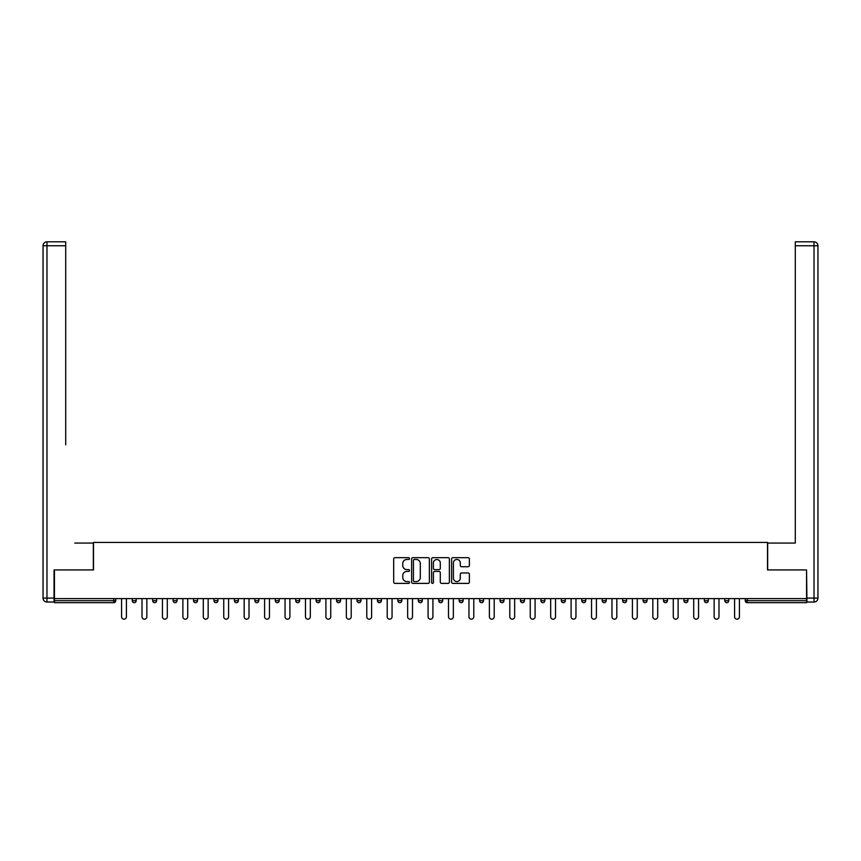 <?xml version="1.0" encoding="UTF-8"?>
<svg xmlns="http://www.w3.org/2000/svg" width="861" height="861" viewBox="0 0 861 861"><rect width="100%" height="100%" fill="white"/><g stroke="black" fill="none" stroke-linecap="round" stroke-linejoin="round"><path stroke-width="1.29" d="M409.545 558.563A0.904 0.904 0 0 0 408.641 557.67L394.984 557.67A1.281 1.281 0 0 0 393.692 558.95L393.692 582.09A1.281 1.281 0 0 0 394.984 583.381L408.641 583.381A0.904 0.904 0 0 0 409.545 582.477A0.904 0.904 0 0 0 408.641 581.584L406.876 581.584A4.111 4.111 0 0 1 402.765 577.462L402.765 575.535A4.111 4.111 0 0 1 406.876 571.424L408.641 571.424A0.904 0.904 0 0 0 409.545 570.52A0.904 0.904 0 0 0 408.641 569.627L406.876 569.627A4.111 4.111 0 0 1 402.765 565.505L402.765 563.578A4.111 4.111 0 0 1 406.876 559.467L408.641 559.467A0.904 0.904 0 0 0 409.545 558.563M468.072 566.732A1.281 1.281 0 0 0 469.363 565.44L469.363 558.95A1.281 1.281 0 0 0 468.072 557.67L452.908 557.67A1.281 1.281 0 0 0 451.616 558.95L451.616 582.09A1.281 1.281 0 0 0 452.908 583.381L468.072 583.381A1.281 1.281 0 0 0 469.363 582.09L469.363 574.255A1.281 1.281 0 0 0 468.072 572.963L461.582 572.963A1.281 1.281 0 0 0 460.291 574.255L460.291 578.14A3.444 3.444 0 0 1 456.857 581.584A3.444 3.444 0 0 1 453.413 578.14L453.413 562.9A3.444 3.444 0 0 1 456.857 559.467A3.444 3.444 0 0 1 460.291 562.9L460.291 565.44A1.281 1.281 0 0 0 461.582 566.732L468.072 566.732M57.332 241.823L46.978 241.823L65.705 241.823L57.332 241.823L65.705 241.823L65.705 245.751L46.978 245.751L46.978 598.094L54.049 598.094L54.049 569.928L93.483 569.928L93.483 542.43L767.517 542.43L767.517 569.928L806.553 569.928L806.553 598.621L54.447 598.621L54.447 600.709L113.781 600.709L113.781 598.621M54.447 569.928L54.447 598.621M429.37 558.95A1.281 1.281 0 0 0 428.089 557.67L412.914 557.67A1.281 1.281 0 0 0 411.633 558.95L411.633 582.09A1.281 1.281 0 0 0 412.914 583.381L428.089 583.381A1.281 1.281 0 0 0 429.37 582.09L429.37 558.95M432.911 557.67L448.086 557.67A1.281 1.281 0 0 1 449.367 558.95L449.367 582.09A1.281 1.281 0 0 1 448.086 583.381L441.585 583.381A1.281 1.281 0 0 1 440.305 582.09L440.305 572.705A1.281 1.281 0 0 0 439.013 571.424L434.708 571.424A1.281 1.281 0 0 0 433.427 572.705L433.427 582.477A0.904 0.904 0 0 1 432.523 583.381A0.904 0.904 0 0 1 431.63 582.477L431.63 558.95A1.281 1.281 0 0 1 432.911 557.67M115.751 598.621L115.751 600.709A1.97 1.97 0 0 1 113.781 602.678L54.447 602.678L54.447 600.709M806.553 598.621L806.553 602.678L747.219 602.678A1.97 1.97 0 0 1 745.249 600.709L745.249 598.621M136.178 598.621L136.178 600.709L132.25 600.709A1.97 1.97 0 0 0 134.219 602.678A1.97 1.97 0 0 1 132.25 600.709L132.25 598.621M113.781 602.678A1.97 1.97 0 0 0 115.751 600.709A1.97 1.97 0 0 1 113.781 602.678L113.781 600.709L115.751 600.709M152.688 598.621L152.688 600.709L152.688 598.621M156.616 598.621L156.616 600.709L156.616 598.621M177.043 598.621L177.043 600.709L173.115 600.709A1.97 1.97 0 0 0 175.084 602.678A1.97 1.97 0 0 1 173.115 600.709L173.115 598.621M193.553 598.621L193.553 600.709L193.553 598.621M197.481 598.621L197.481 600.709A1.97 1.97 0 0 1 195.512 602.678A1.97 1.97 0 0 1 193.553 600.709A1.97 1.97 0 0 0 195.512 602.678A1.97 1.97 0 0 0 197.481 600.709A1.97 1.97 0 0 1 195.512 602.678A1.97 1.97 0 0 1 193.553 600.709L197.481 600.709M213.98 600.709A1.97 1.97 0 0 0 215.95 602.678A1.97 1.97 0 0 0 217.908 600.709A1.97 1.97 0 0 1 215.95 602.678A1.97 1.97 0 0 0 217.908 600.709L217.908 598.621L217.908 600.709L213.98 600.709A1.97 1.97 0 0 0 215.95 602.678A1.97 1.97 0 0 1 213.98 600.709L213.98 598.621M238.346 598.621L238.346 600.709A1.97 1.97 0 0 1 236.377 602.678A1.97 1.97 0 0 1 234.418 600.709L234.418 598.621M256.815 602.678A1.97 1.97 0 0 0 258.784 600.709L258.784 598.621L258.784 600.709A1.97 1.97 0 0 1 256.815 602.678A1.97 1.97 0 0 1 254.856 600.709L254.856 598.621M279.212 598.621L279.212 600.709A1.97 1.97 0 0 1 277.253 602.678A1.97 1.97 0 0 1 275.283 600.709L275.283 598.621M299.65 598.621L299.65 600.709A1.97 1.97 0 0 1 297.68 602.678A1.97 1.97 0 0 1 295.721 600.709L295.721 598.621M318.118 602.678A1.97 1.97 0 0 0 320.077 600.709L320.077 598.621L320.077 600.709A1.97 1.97 0 0 1 318.118 602.678A1.97 1.97 0 0 1 316.148 600.709L316.148 598.621M340.515 598.621L340.515 600.709A1.97 1.97 0 0 1 338.545 602.678A1.97 1.97 0 0 1 336.586 600.709L336.586 598.621M360.953 598.621L360.953 600.709A1.97 1.97 0 0 1 358.983 602.678A1.97 1.97 0 0 1 357.014 600.709L357.014 598.621M381.38 598.621L381.38 600.709L377.452 600.709A1.97 1.97 0 0 0 379.421 602.678A1.97 1.97 0 0 1 377.452 600.709L377.452 598.621M401.818 598.621L401.818 600.709A1.97 1.97 0 0 1 399.848 602.678A1.97 1.97 0 0 1 397.89 600.709L397.89 598.621M422.245 598.621L422.245 600.709A1.97 1.97 0 0 1 420.286 602.678A1.97 1.97 0 0 1 418.317 600.709L418.317 598.621M442.683 598.621L442.683 600.709A1.97 1.97 0 0 1 440.714 602.678A1.97 1.97 0 0 1 438.755 600.709L438.755 598.621M461.152 602.678A1.97 1.97 0 0 0 463.11 600.709L463.11 598.621L463.11 600.709A1.97 1.97 0 0 1 461.152 602.678A1.97 1.97 0 0 1 459.182 600.709L459.182 598.621M483.548 598.621L483.548 600.709A1.97 1.97 0 0 1 481.579 602.678A1.97 1.97 0 0 1 479.62 600.709L479.62 598.621M503.986 598.621L503.986 600.709A1.97 1.97 0 0 1 502.017 602.678A1.97 1.97 0 0 1 500.047 600.709L500.047 598.621M520.485 598.621L520.485 600.709L520.485 598.621M524.414 598.621L524.414 600.709A1.97 1.97 0 0 1 522.455 602.678A1.97 1.97 0 0 1 520.485 600.709L524.414 600.709A1.97 1.97 0 0 1 522.455 602.678M540.923 598.621L540.923 600.709L540.923 598.621M544.852 598.621L544.852 600.709A1.97 1.97 0 0 1 542.882 602.678A1.97 1.97 0 0 1 540.923 600.709L544.852 600.709A1.97 1.97 0 0 1 542.882 602.678M561.35 598.621L561.35 600.709L561.35 598.621M565.279 598.621L565.279 600.709L565.279 598.621M581.788 598.621L581.788 600.709L581.788 598.621M585.717 598.621L585.717 600.709L585.717 598.621M606.144 598.621L606.144 600.709A1.97 1.97 0 0 1 604.185 602.678A1.97 1.97 0 0 1 602.216 600.709L602.216 598.621M626.582 598.621L626.582 600.709L622.654 600.709A1.97 1.97 0 0 0 624.623 602.678A1.97 1.97 0 0 1 622.654 600.709L622.654 598.621M647.02 598.621L647.02 600.709A1.97 1.97 0 0 1 645.05 602.678A1.97 1.97 0 0 1 643.092 600.709L643.092 598.621M663.519 598.621L663.519 600.709L663.519 598.621M667.447 598.621L667.447 600.709L667.447 598.621M687.885 598.621L687.885 600.709A1.97 1.97 0 0 1 685.916 602.678A1.97 1.97 0 0 1 683.957 600.709L683.957 598.621M708.312 598.621L708.312 600.709L704.384 600.709A1.97 1.97 0 0 0 706.354 602.678A1.97 1.97 0 0 1 704.384 600.709L704.384 598.621M728.75 598.621L728.75 600.709A1.97 1.97 0 0 1 726.781 602.678A1.97 1.97 0 0 1 724.822 600.709L724.822 598.621M136.178 600.709A1.97 1.97 0 0 1 134.219 602.678A1.97 1.97 0 0 0 136.178 600.709A1.97 1.97 0 0 1 134.219 602.678A1.97 1.97 0 0 1 132.25 600.709M154.646 602.678A1.97 1.97 0 0 1 152.688 600.709A1.97 1.97 0 0 0 154.646 602.678A1.97 1.97 0 0 0 156.616 600.709A1.97 1.97 0 0 1 154.646 602.678A1.97 1.97 0 0 1 152.688 600.709L156.616 600.709A1.97 1.97 0 0 1 154.646 602.678M177.043 600.709A1.97 1.97 0 0 1 175.084 602.678A1.97 1.97 0 0 0 177.043 600.709A1.97 1.97 0 0 1 175.084 602.678A1.97 1.97 0 0 1 173.115 600.709M379.421 602.678A1.97 1.97 0 0 0 381.38 600.709A1.97 1.97 0 0 1 379.421 602.678A1.97 1.97 0 0 1 377.452 600.709M563.32 602.678A1.97 1.97 0 0 1 561.35 600.709A1.97 1.97 0 0 0 563.32 602.678A1.97 1.97 0 0 0 565.279 600.709A1.97 1.97 0 0 1 563.32 602.678A1.97 1.97 0 0 1 561.35 600.709L565.279 600.709M583.747 602.678A1.97 1.97 0 0 1 581.788 600.709A1.97 1.97 0 0 0 583.747 602.678A1.97 1.97 0 0 0 585.717 600.709A1.97 1.97 0 0 1 583.747 602.678A1.97 1.97 0 0 1 581.788 600.709L585.717 600.709A1.97 1.97 0 0 1 583.747 602.678M626.582 600.709A1.97 1.97 0 0 1 624.623 602.678A1.97 1.97 0 0 0 626.582 600.709A1.97 1.97 0 0 1 624.623 602.678A1.97 1.97 0 0 1 622.654 600.709M665.488 602.678A1.97 1.97 0 0 1 663.519 600.709A1.97 1.97 0 0 0 665.488 602.678A1.97 1.97 0 0 0 667.447 600.709A1.97 1.97 0 0 1 665.488 602.678A1.97 1.97 0 0 1 663.519 600.709L667.447 600.709M706.354 602.678A1.97 1.97 0 0 0 708.312 600.709A1.97 1.97 0 0 1 706.354 602.678A1.97 1.97 0 0 1 704.384 600.709M747.219 598.621L747.219 602.678A1.97 1.97 0 0 1 745.249 600.709L806.553 600.709M414.335 559.467A0.904 0.904 0 0 0 413.431 560.36L413.431 580.68A0.904 0.904 0 0 0 414.335 581.584L416.197 581.584A4.111 4.111 0 0 0 420.308 577.462L420.308 563.578A4.111 4.111 0 0 0 416.197 559.467L414.335 559.467M440.305 562.965A3.444 3.444 0 0 0 436.861 559.532A3.444 3.444 0 0 0 433.427 562.965L433.427 568.335A1.281 1.281 0 0 0 434.708 569.627L439.013 569.627A1.281 1.281 0 0 0 440.305 568.335L440.305 562.965M121.573 598.621L121.573 616.756A2.422 2.422 0 0 0 123.995 619.177A2.422 2.422 0 0 0 126.416 616.756L126.416 598.621M142.011 598.621L142.011 616.756A2.422 2.422 0 0 0 144.433 619.177A2.422 2.422 0 0 0 146.854 616.756L146.854 598.621M162.438 598.621L162.438 616.756A2.422 2.422 0 0 0 164.86 619.177A2.422 2.422 0 0 0 167.292 616.756L167.292 598.621M182.876 598.621L182.876 616.756A2.422 2.422 0 0 0 185.298 619.177A2.422 2.422 0 0 0 187.72 616.756L187.72 598.621M203.304 598.621L203.304 616.756A2.422 2.422 0 0 0 205.736 619.177A2.422 2.422 0 0 0 208.158 616.756L208.158 598.621M223.742 598.621L223.742 616.756A2.422 2.422 0 0 0 226.163 619.177A2.422 2.422 0 0 0 228.585 616.756L228.585 598.621M93.343 569.928L93.343 543.076L74.746 543.076M65.705 245.751L65.705 444.846M54.049 598.094L54.049 602.022L46.978 602.022A3.928 3.928 0 0 1 43.05 598.094L43.05 245.751A3.928 3.928 0 0 1 46.978 241.823A3.928 3.928 0 0 0 43.05 245.751A3.928 3.928 0 0 1 46.978 241.823A3.928 3.928 0 0 0 43.05 245.751L46.978 245.751L46.978 241.823M786.254 543.076L795.295 543.076L795.295 241.823L814.022 241.823L795.295 241.823M767.657 569.928L767.657 543.076L795.295 543.076L795.295 444.846M806.951 598.094L814.022 598.094L814.022 245.751L817.95 245.751A3.928 3.928 0 0 0 814.022 241.823A3.928 3.928 0 0 1 817.95 245.751L817.95 598.094A3.928 3.928 0 0 1 814.022 602.022L806.951 602.022L806.553 569.928M244.18 598.621L244.18 616.756A2.422 2.422 0 0 0 246.601 619.177A2.422 2.422 0 0 0 249.023 616.756L249.023 598.621M264.607 598.621L264.607 616.756A2.422 2.422 0 0 0 267.028 619.177A2.422 2.422 0 0 0 269.461 616.756L269.461 598.621M285.045 598.621L285.045 616.756A2.422 2.422 0 0 0 287.466 619.177A2.422 2.422 0 0 0 289.888 616.756L289.888 598.621M305.472 598.621L305.472 616.756A2.422 2.422 0 0 0 307.904 619.177A2.422 2.422 0 0 0 310.326 616.756L310.326 598.621M325.91 598.621L325.91 616.756A2.422 2.422 0 0 0 328.332 619.177A2.422 2.422 0 0 0 330.753 616.756L330.753 598.621M346.348 598.621L346.348 616.756A2.422 2.422 0 0 0 348.77 619.177A2.422 2.422 0 0 0 351.191 616.756L351.191 598.621M366.775 598.621L366.775 616.756A2.422 2.422 0 0 0 369.197 619.177A2.422 2.422 0 0 0 371.618 616.756L371.618 598.621M387.213 598.621L387.213 616.756A2.422 2.422 0 0 0 389.635 619.177A2.422 2.422 0 0 0 392.056 616.756L392.056 598.621M407.64 598.621L407.64 616.756A2.422 2.422 0 0 0 410.062 619.177A2.422 2.422 0 0 0 412.494 616.756L412.494 598.621M428.078 598.621L428.078 616.756A2.422 2.422 0 0 0 430.5 619.177A2.422 2.422 0 0 0 432.922 616.756L432.922 598.621M448.506 598.621L448.506 616.756A2.422 2.422 0 0 0 450.938 619.177A2.422 2.422 0 0 0 453.36 616.756L453.36 598.621M468.944 598.621L468.944 616.756A2.422 2.422 0 0 0 471.365 619.177A2.422 2.422 0 0 0 473.787 616.756L473.787 598.621M489.382 598.621L489.382 616.756A2.422 2.422 0 0 0 491.803 619.177A2.422 2.422 0 0 0 494.225 616.756L494.225 598.621M509.809 598.621L509.809 616.756A2.422 2.422 0 0 0 512.23 619.177A2.422 2.422 0 0 0 514.652 616.756L514.652 598.621M530.247 598.621L530.247 616.756A2.422 2.422 0 0 0 532.668 619.177A2.422 2.422 0 0 0 535.09 616.756L535.09 598.621M550.674 598.621L550.674 616.756A2.422 2.422 0 0 0 553.096 619.177A2.422 2.422 0 0 0 555.528 616.756L555.528 598.621M571.112 598.621L571.112 616.756A2.422 2.422 0 0 0 573.534 619.177A2.422 2.422 0 0 0 575.955 616.756L575.955 598.621M591.539 598.621L591.539 616.756A2.422 2.422 0 0 0 593.972 619.177A2.422 2.422 0 0 0 596.393 616.756L596.393 598.621M611.977 598.621L611.977 616.756A2.422 2.422 0 0 0 614.399 619.177A2.422 2.422 0 0 0 616.82 616.756L616.82 598.621M632.415 598.621L632.415 616.756A2.422 2.422 0 0 0 634.837 619.177A2.422 2.422 0 0 0 637.258 616.756L637.258 598.621M652.842 598.621L652.842 616.756A2.422 2.422 0 0 0 655.264 619.177A2.422 2.422 0 0 0 657.696 616.756L657.696 598.621M673.28 598.621L673.28 616.756A2.422 2.422 0 0 0 675.702 619.177A2.422 2.422 0 0 0 678.124 616.756L678.124 598.621M693.708 598.621L693.708 616.756A2.422 2.422 0 0 0 696.14 619.177A2.422 2.422 0 0 0 698.562 616.756L698.562 598.621M714.146 598.621L714.146 616.756A2.422 2.422 0 0 0 716.567 619.177A2.422 2.422 0 0 0 718.989 616.756L718.989 598.621M734.584 598.621L734.584 616.756A2.422 2.422 0 0 0 737.005 619.177A2.422 2.422 0 0 0 739.427 616.756L739.427 598.621M236.377 602.678A1.97 1.97 0 0 0 238.346 600.709L234.418 600.709M258.784 600.709L254.856 600.709M277.253 602.678A1.97 1.97 0 0 0 279.212 600.709L275.283 600.709M297.68 602.678A1.97 1.97 0 0 0 299.65 600.709L295.721 600.709M320.077 600.709L316.148 600.709M338.545 602.678A1.97 1.97 0 0 0 340.515 600.709L336.586 600.709M358.983 602.678A1.97 1.97 0 0 0 360.953 600.709L357.014 600.709M399.848 602.678A1.97 1.97 0 0 0 401.818 600.709L397.89 600.709M420.286 602.678A1.97 1.97 0 0 0 422.245 600.709L418.317 600.709M440.714 602.678A1.97 1.97 0 0 0 442.683 600.709L438.755 600.709M463.11 600.709L459.182 600.709M481.579 602.678A1.97 1.97 0 0 0 483.548 600.709L479.62 600.709M502.017 602.678A1.97 1.97 0 0 0 503.986 600.709L500.047 600.709M604.185 602.678A1.97 1.97 0 0 0 606.144 600.709L602.216 600.709M645.05 602.678A1.97 1.97 0 0 0 647.02 600.709L643.092 600.709M685.916 602.678A1.97 1.97 0 0 0 687.885 600.709L683.957 600.709M726.781 602.678A1.97 1.97 0 0 0 728.75 600.709L724.822 600.709M747.219 602.678A1.97 1.97 0 0 1 745.249 600.709M46.978 602.022L46.978 598.094L43.05 598.094M814.022 241.823L814.022 245.751L795.295 245.751M817.95 598.094L814.022 598.094L814.022 602.022"/></g></svg>
